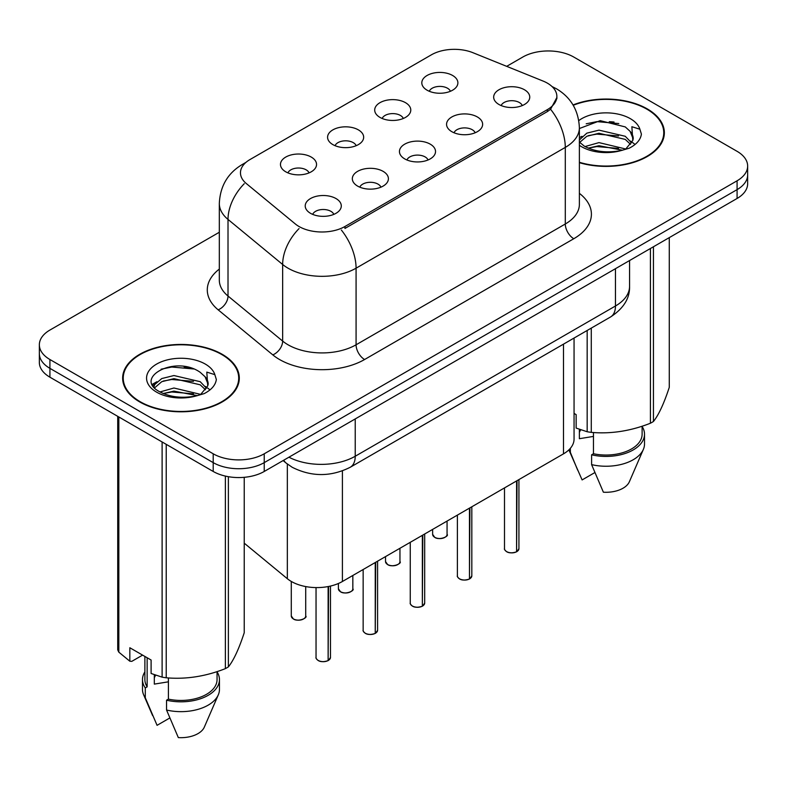 <?xml version="1.0" encoding="UTF-8"?>
<svg xmlns="http://www.w3.org/2000/svg" width="787" height="787" viewBox="0 0 787 787"><rect width="100%" height="100%" fill="white"/><g stroke="black" fill="none" stroke-linecap="round" stroke-linejoin="round"><path stroke-width="1.18" d="M379.973 117.401A18.042 10.418 180 0 1 376.402 114.459A18.042 10.418 180 0 1 382.374 101.513A18.042 10.418 180 0 1 405.492 102.674A18.042 10.418 180 0 1 409.073 114.459A18.042 10.418 180 0 1 379.973 117.401M403.298 118.483A10.821 6.247 0 0 0 400.386 115.433A10.821 6.247 0 0 0 389.722 113.849A10.821 6.247 0 0 0 382.177 118.483M332.862 144.601A18.042 10.418 180 0 1 329.281 141.66A18.042 10.418 180 0 1 335.262 128.714A18.042 10.418 180 0 1 358.38 129.875A18.042 10.418 180 0 1 361.961 141.66A18.042 10.418 180 0 1 332.862 144.601M356.177 145.684A10.821 6.247 0 0 0 353.274 142.644A10.821 6.247 0 0 0 342.611 141.06A10.821 6.247 0 0 0 335.065 145.684M285.75 171.802A18.042 10.418 180 0 1 282.169 168.861A18.042 10.418 180 0 1 288.14 155.915A18.042 10.418 180 0 1 311.258 157.075A18.042 10.418 180 0 1 314.839 168.861A18.042 10.418 180 0 1 285.75 171.802M309.065 172.884A10.821 6.247 0 0 0 306.163 169.844A10.821 6.247 0 0 0 295.499 168.261A10.821 6.247 0 0 0 287.944 172.884M427.095 90.2A18.042 10.418 180 0 1 423.514 87.259A18.042 10.418 180 0 1 429.486 74.312A18.042 10.418 180 0 1 452.604 75.473A18.042 10.418 180 0 1 456.185 87.259A18.042 10.418 180 0 1 427.095 90.2M450.41 91.282A10.821 6.247 0 0 0 447.508 88.233A10.821 6.247 0 0 0 436.844 86.649A10.821 6.247 0 0 0 429.289 91.282M451.836 131.685A18.042 10.418 180 0 1 448.265 128.743A18.042 10.418 180 0 1 454.237 115.797A18.042 10.418 180 0 1 477.355 116.958A18.042 10.418 180 0 1 480.936 128.743A18.042 10.418 180 0 1 451.836 131.685M475.161 132.767A10.821 6.247 0 0 0 472.249 129.727A10.821 6.247 0 0 0 461.585 128.143A10.821 6.247 0 0 0 454.04 132.767M404.725 158.895A18.042 10.418 180 0 1 401.144 155.944A18.042 10.418 180 0 1 407.125 142.998A18.042 10.418 180 0 1 430.243 144.159A18.042 10.418 180 0 1 433.824 155.944A18.042 10.418 180 0 1 404.725 158.895M428.039 159.968A10.821 6.247 0 0 0 425.137 156.928A10.821 6.247 0 0 0 414.474 155.344A10.821 6.247 0 0 0 406.928 159.968M357.613 186.096A18.042 10.418 180 0 1 354.032 183.145A18.042 10.418 180 0 1 360.003 170.199A18.042 10.418 180 0 1 383.121 171.359A18.042 10.418 180 0 1 386.702 183.145A18.042 10.418 180 0 1 357.613 186.096M380.928 187.168A10.821 6.247 0 0 0 378.026 184.128A10.821 6.247 0 0 0 367.362 182.545A10.821 6.247 0 0 0 359.807 187.168M310.491 213.297A18.042 10.418 180 0 1 306.92 210.345A18.042 10.418 180 0 1 312.892 197.399A18.042 10.418 180 0 1 336.01 198.56A18.042 10.418 180 0 1 339.591 210.345A18.042 10.418 180 0 1 310.491 213.297M333.816 214.379A10.821 6.247 0 0 0 330.904 211.329A10.821 6.247 0 0 0 320.24 209.745A10.821 6.247 0 0 0 312.695 214.379M498.958 104.484A18.042 10.418 180 0 1 495.377 101.543A18.042 10.418 180 0 1 501.349 88.597A18.042 10.418 180 0 1 524.467 89.757A18.042 10.418 180 0 1 528.047 101.543A18.042 10.418 180 0 1 498.958 104.484M522.273 105.566A10.821 6.247 0 0 0 519.371 102.526A10.821 6.247 0 0 0 508.707 100.943A10.821 6.247 0 0 0 501.152 105.566M543.01 81.031A32.474 18.75 180 0 1 547.349 83.127A32.474 18.75 180 0 1 556.862 96.388A32.474 18.75 180 0 1 547.349 109.639L344.942 226.499A32.474 18.75 180 0 1 295.381 224L246.341 183.568A32.474 18.75 180 0 1 240.468 172.815A32.474 18.75 180 0 1 249.981 159.554L431.394 54.824A32.474 18.75 180 0 1 472.977 52.719L543.01 81.031M574.057 338.036L574.057 439.116A36.084 20.836 180 0 1 563.492 453.853L342.404 581.495A36.084 20.836 180 0 1 287.334 578.711L244.226 543.168M579.38 162.683A58.336 33.674 0 0 0 664.356 132.718A58.336 33.674 0 0 0 647.278 108.911A58.336 33.674 0 0 0 573.044 104.946M222.219 354.307A58.336 33.674 0 0 0 158.649 347.008A58.336 33.674 0 0 0 122.644 378.124A58.336 33.674 0 0 0 139.722 401.941A58.336 33.674 0 0 0 203.292 409.24A58.336 33.674 0 0 0 239.307 378.124A58.336 33.674 0 0 0 222.219 354.307M123.244 381.154A58.336 33.674 0 0 0 123.038 382.049M556.94 97.372L550.575 109.255L547.427 111.538L345.021 228.397M219.317 232.254L49.915 330.058A36.084 20.836 0 0 0 39.35 344.785L39.35 362.463A36.084 20.836 0 0 0 49.915 377.189L213.208 471.462L213.208 462.628A36.084 20.836 0 0 0 264.235 462.628L737.085 189.628A36.084 20.836 0 0 0 747.65 174.901A36.084 20.836 0 0 1 737.085 189.628L264.235 462.628A36.084 20.836 0 0 1 213.208 462.628L49.915 368.355L213.208 462.628L213.208 453.794A36.084 20.836 0 0 0 264.235 453.794L737.085 180.794A36.084 20.836 0 0 0 747.65 166.057A36.084 20.836 0 0 0 737.085 151.33L573.792 57.057A36.084 20.836 0 0 0 522.765 57.057L506.69 66.344M39.35 353.629A36.084 20.836 0 0 0 49.915 368.355A36.084 20.836 0 0 1 39.35 353.629M39.35 344.785A36.084 20.836 0 0 0 49.915 359.521L213.208 453.794M238.904 382.049A58.336 33.674 0 0 0 238.707 381.154M663.962 136.653A58.336 33.674 0 0 0 663.756 135.757M213.208 471.462A36.084 20.836 0 0 0 264.235 471.462L737.085 198.472A36.084 20.836 0 0 0 747.65 183.735L747.65 166.057M516.538 551.835C512.248 553.222 508.963 553.172 506.661 551.717C504.772 550.074 504.044 549.051 504.497 548.657A7.221 4.171 0 0 0 506.612 551.598A7.221 4.171 0 0 0 516.587 551.726L516.429 551.825A6.975 4.024 180 0 1 506.779 551.697M516.587 551.431L517.029 480.67M516.587 551.726L516.587 480.926M469.426 579.035C465.137 580.422 461.841 580.373 459.549 578.917C457.65 577.274 456.932 576.251 457.385 575.858A7.221 4.171 0 0 0 459.5 578.799A7.221 4.171 0 0 0 469.475 578.927L469.308 579.025A6.975 4.024 180 0 1 459.667 578.898M469.475 578.632L469.918 507.871M469.475 578.927L469.475 508.127M422.304 606.246C418.025 607.623 414.729 607.584 412.427 606.118C410.539 604.475 409.82 603.452 410.263 603.058A7.221 4.171 0 0 0 412.378 606.01A7.221 4.171 0 0 0 422.353 606.128L422.196 606.226A6.975 4.024 180 0 1 412.545 606.108M422.353 605.833L422.806 535.071M422.353 606.128L422.353 535.337M375.192 633.446C370.903 634.824 367.618 634.784 365.316 633.319C363.427 631.676 362.699 630.653 363.151 630.259A7.221 4.171 0 0 0 365.266 633.21A7.221 4.171 0 0 0 375.242 633.328L375.084 633.427A6.975 4.024 180 0 1 365.434 633.309M375.242 633.033L375.684 562.272M375.242 633.328L375.242 562.538M328.081 660.647C323.791 662.024 320.496 661.985 318.204 660.519C316.305 658.876 315.587 657.863 316.04 657.46A7.221 4.171 0 0 0 318.155 660.411A7.221 4.171 0 0 0 328.13 660.529L327.963 660.627A6.975 4.024 180 0 1 318.322 660.509M328.13 660.234L328.572 586.472M328.13 660.529L328.13 586.561M579.38 162.289A57.726 33.329 0 0 0 663.756 132.718A57.726 33.329 0 0 0 646.845 109.157A57.726 33.329 0 0 0 573.241 105.291M580.757 429.81A27.191 15.701 0 0 0 579.38 432.486M579.38 429.328L579.38 438.703L593.467 436.411M585.036 146.559L598.986 142.614L625.537 148.95M618.523 148.428L596.851 146.569L588.243 148.133L598.986 145.723L622.517 150.238M579.38 139.988L586.807 133.16L598.986 130.14L625.252 136.279L631.567 142.86M579.694 142.408L586.807 136.279L598.986 133.259L625.252 139.397L630.525 144.336M579.38 142.054L584.239 146.087C594.756 151.793 607.2 153.249 621.543 150.455L629.177 148.222C636.526 144.454 640.598 139.752 641.405 134.115L639.9 129.235L631.863 126.717L632.807 140.48L633.22 138.61A27.191 15.701 0 0 0 630.141 131.37L633.201 138.984M630.141 131.37L625.281 126.923L600.196 120.647L579.38 128.537M632.807 140.48L626.177 148.487M574.057 413.411L576.153 414.621L576.153 428.089L587.171 431.748A64.947 37.501 0 0 0 591.283 432.378C610.919 434.099 630.623 431.05 650.426 423.229A64.947 37.501 0 0 0 653.436 421.498C658.689 414.916 663.972 403.534 669.275 387.352L669.275 237.615M593.467 432.525L593.467 453.735A36.084 20.836 0 0 0 642.113 434.208L642.113 426.21M593.467 453.735L591.608 454.807A38.484 22.223 0 0 0 644.514 434.208A38.484 22.223 0 0 0 642.113 426.465M591.608 454.807L591.608 464.625A38.484 22.223 0 0 0 643.363 449.407A38.484 22.223 0 0 0 644.514 444.025L644.514 434.208M591.608 464.625L603.383 492.2A24.053 13.891 0 0 0 629.364 481.762L643.363 449.407M650.426 423.229L650.426 248.505M653.436 246.764L653.436 421.498M591.283 328.1L591.283 432.378M587.171 431.748L587.171 330.471M594.805 472.594L582.114 479.922L568.883 449.869A38.484 22.223 0 0 0 570.349 452.348L570.349 448.324M577.688 470.193L570.349 452.348M586.197 123.795L596.851 121.631L618.789 123.569M579.38 139.201L579.901 138.905M588.204 135.669L596.851 134.105L618.523 135.964M630.377 141.021L632.02 142.103M632.807 142.663L635.03 144.503M579.38 137.636L581.996 136.308M140.155 401.695A57.726 33.329 0 0 0 203.066 408.915A57.726 33.329 0 0 0 238.707 378.124A57.726 33.329 0 0 0 221.796 354.553A57.726 33.329 0 0 0 158.876 347.333A57.726 33.329 0 0 0 123.244 378.124A57.726 33.329 0 0 0 140.155 401.695M155.698 675.216A27.191 15.701 0 0 0 154.321 677.882M154.321 674.725L154.321 684.11L168.408 681.817M159.987 391.956L173.937 388.011L200.478 394.346M193.464 393.834L171.792 391.975L163.184 393.539L173.937 391.129L197.458 395.645M153.888 386.919L154.714 384.558L161.748 378.567L173.937 375.537L200.193 381.685L206.519 388.257M154.645 387.814L161.748 381.685L173.937 378.655L200.193 384.804L205.466 389.742M205.092 376.766L200.223 372.33C175.157 354.603 133.397 377.74 159.181 391.483C169.707 397.189 182.141 398.645 196.484 395.851L204.128 393.628C211.467 389.86 215.54 385.158 216.346 379.511L214.841 374.642L206.804 372.113L207.748 385.886L208.161 384.017A27.191 15.701 0 0 0 205.092 376.766L208.142 384.39M207.748 385.886L201.118 393.893M142.595 655.118L131.813 661.346L129.835 661.218L129.835 647.75L151.104 660.027L151.104 673.485L162.112 677.145A64.947 37.501 0 0 0 166.224 677.784C185.86 679.506 205.574 676.456 225.367 668.635A64.947 37.501 0 0 0 228.378 666.894C233.641 660.323 238.923 648.941 244.226 632.758L244.226 477.325M168.408 677.932L168.408 699.131A36.084 20.836 0 0 0 217.055 679.604L217.055 671.616M168.408 699.131L166.549 700.204A38.484 22.223 0 0 0 219.455 679.604A38.484 22.223 0 0 0 217.055 671.872M166.549 700.204L166.549 710.031A38.484 22.223 0 0 0 218.314 694.813A38.484 22.223 0 0 0 219.455 689.422L219.455 679.604M166.549 710.031L178.324 737.596A24.053 13.891 0 0 0 204.305 727.168L218.314 694.813M225.367 668.635L225.367 476.086M228.378 476.696L228.378 666.894M166.224 444.34L166.224 677.784M162.112 677.145L162.112 441.969M118.827 416.972L118.827 652.157L129.835 661.218M118.827 652.157A64.947 37.501 0 0 1 117.725 649.777L117.725 416.343M144.887 656.437L144.887 679.604A36.084 20.836 0 0 0 147.149 686.854L147.149 657.745M144.887 671.872A38.484 22.223 0 0 0 142.486 679.604A38.484 22.223 0 0 0 145.29 687.936L147.149 686.854M142.486 679.604L142.486 689.422A38.484 22.223 0 0 0 143.637 694.813A38.484 22.223 0 0 0 145.29 697.754L145.29 687.936M169.756 718L157.066 725.329L145.29 697.754M161.138 369.192L171.792 367.037L193.74 368.965M152.914 385.463L154.852 384.312M163.155 381.075L171.792 379.501L193.464 381.361M205.318 386.427L206.961 387.499M207.748 388.07L209.972 389.899M152.334 384.292L156.938 381.715M344.942 226.499L344.942 228.446M547.349 109.639L547.349 111.587M563.492 344.145L563.492 453.853M287.334 464.025L287.334 578.711M342.404 470.911L342.404 581.495M579.38 193.346A60.137 34.717 180 0 1 573.792 238.727L364.588 359.521A12.031 6.945 60 0 1 356.078 344.785L565.292 224A48.105 27.771 0 0 0 579.38 204.364L579.38 127.76A48.105 27.771 180 0 1 565.292 147.405A42.095 24.308 -120 0 0 550.575 109.255M364.588 359.521A60.137 34.717 180 0 1 279.542 359.521A60.137 34.717 180 0 1 272.804 354.878L218.166 309.832A60.137 34.717 180 0 1 219.317 269.085M288.042 344.785A48.105 27.771 0 0 0 356.078 344.785L356.078 268.19A48.105 27.771 180 0 1 288.042 268.19A48.105 27.771 180 0 1 282.651 264.481L228.014 219.425A48.105 27.771 180 0 1 219.317 203.499L219.317 280.093A48.105 27.771 0 0 0 228.014 296.03L282.651 341.076A48.105 27.771 0 0 0 288.042 344.785M341.371 230.05A42.095 24.308 60 0 1 356.078 268.19L565.292 147.405L565.292 224A12.031 6.945 60 0 0 573.792 238.727M244.905 163.362A42.095 24.308 -120 0 0 242.121 164.591C227.728 173.229 220.134 186.194 219.317 203.499M244.245 183.705A42.095 28.155 129.5 0 0 228.014 219.425L228.014 296.03A12.031 8.047 -50.5 0 1 218.166 309.832M299.05 228.584A42.095 28.155 129.5 0 0 282.651 264.481L282.651 341.076A12.031 8.047 -50.5 0 1 272.804 354.878M264.235 453.794L264.235 471.462M737.085 180.794L737.085 198.472M49.915 359.521L49.915 377.189M288.937 457.198A48.105 27.771 0 0 0 355.232 456.244L615.464 305.995A48.105 27.771 0 0 0 629.561 286.36C629.915 298.293 623.55 308.514 610.486 317.013L350.245 467.262A24.053 13.891 60 0 0 355.232 456.244L355.232 418.93M615.464 268.682L615.464 305.995A24.053 13.891 60 0 1 610.486 317.013M283.723 460.218A24.053 16.084 129.5 0 0 286.202 463.13L283.104 460.572M517.029 551.471A7.221 4.171 0 0 0 518.928 548.657L518.928 479.578M434.749 537.314A7.221 4.171 0 0 0 442.609 538.219A7.221 4.171 0 0 0 447.065 534.363C449.475 536.193 439.48 540.63 434.798 537.423L432.634 534.363A7.221 4.171 0 0 0 434.749 537.314M444.862 537.364A6.975 4.024 180 0 1 434.916 537.413M469.918 578.671A7.221 4.171 0 0 0 471.816 575.858L471.816 506.779M422.806 605.872A7.221 4.171 0 0 0 424.695 603.058L424.695 533.979M375.684 633.073A7.221 4.171 0 0 0 377.583 630.259L377.583 561.18M328.572 660.273A7.221 4.171 0 0 0 330.471 657.46L330.471 586.059M387.627 564.515A7.221 4.171 0 0 0 395.497 565.42A7.221 4.171 0 0 0 399.953 561.574C402.354 563.394 392.369 567.83 387.686 564.623L385.522 561.574A7.221 4.171 0 0 0 387.627 564.515M397.75 564.564A6.975 4.024 180 0 1 387.804 564.613M340.515 591.716A7.221 4.171 0 0 0 348.385 592.621A7.221 4.171 0 0 0 352.832 588.774C355.242 590.594 345.257 595.041 340.564 591.824L338.4 588.774A7.221 4.171 0 0 0 340.515 591.716M350.638 591.765A6.975 4.024 180 0 1 340.682 591.814M293.403 618.916A7.221 4.171 0 0 0 301.264 619.822A7.221 4.171 0 0 0 305.72 615.975C308.13 617.795 298.135 622.242 293.453 619.025L291.288 615.975A7.221 4.171 0 0 0 293.403 618.916M303.516 618.966A6.975 4.024 180 0 1 293.571 619.015M614.047 122.034A48.105 27.771 0 0 0 609.256 121.7M639.9 129.235A34.402 19.862 0 0 0 630.357 118.68A34.402 19.862 0 0 0 578.789 120.588M579.38 145.29A34.402 19.862 0 0 0 581.701 146.766A34.402 19.862 0 0 0 621.543 150.455M188.988 367.431A48.105 27.771 0 0 0 184.197 367.106M214.841 374.642A34.402 19.862 0 0 0 205.299 364.076A34.402 19.862 0 0 0 156.643 364.076A34.402 19.862 0 0 0 156.643 392.172A34.402 19.862 0 0 0 196.484 395.851M556.862 96.388L556.862 98.719M579.38 127.76C578.563 110.465 570.968 97.49 556.576 88.852L552.012 86.531M245.997 162.348L242.121 164.591M350.245 467.262C330.894 476.981 311.534 476.981 292.174 467.262L286.202 463.13M629.561 286.36L629.561 260.546M504.497 548.657L504.497 487.91M518.928 548.657L516.98 551.579M447.065 534.363L447.065 521.063M432.634 534.363L432.634 529.395M457.385 575.858L457.385 515.111M471.816 575.858L469.869 578.779M410.263 603.058L410.263 542.312M424.695 603.058L422.757 605.98M363.151 630.259L363.151 569.513M377.583 630.259L375.635 633.181M316.04 657.46L316.04 587.594M330.471 657.46L328.523 660.391M399.953 561.574L399.953 548.273M385.522 561.574L385.522 556.606M352.832 588.774L352.832 575.474M338.4 588.774L338.4 583.492M305.72 615.975L305.72 586.571M291.288 615.975L291.288 581.445M663.756 137.548L663.756 132.718M238.707 382.944L238.707 378.124M152.629 715.599L143.637 694.813M123.244 382.944L123.244 378.124"/></g></svg>
